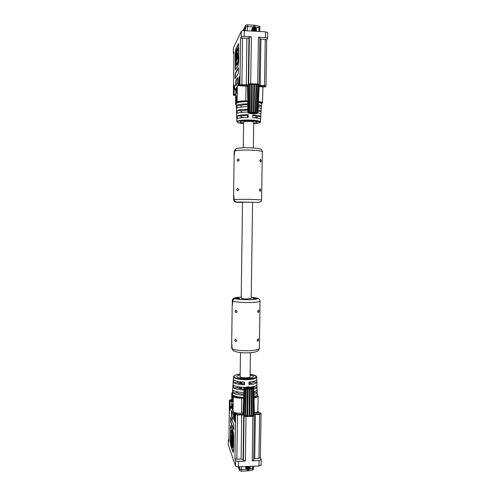 <?xml version="1.0" encoding="UTF-8"?>
<svg xmlns="http://www.w3.org/2000/svg" width="496" height="496" viewBox="0 0 496 496"><rect width="100%" height="100%" fill="white"/><g stroke="black" fill="none" stroke-linecap="round" stroke-linejoin="round"><path stroke-width="0.74" d="M253.351 147.92L253.723 122.165C253.518 121.749 252.086 121.483 249.414 121.353C245.966 121.291 244.032 121.514 243.61 122.022L243.263 147.783M250.424 352.693L250.077 376.693C249.866 377.32 248.446 377.692 245.818 377.797C242.432 377.766 240.541 377.351 240.145 376.551L240.473 352.557M247.764 103.869C242.408 103.924 238.799 104.383 236.933 105.233L237.026 107.979C238.892 107.155 242.482 106.714 247.808 106.665M247.845 109.287C242.55 109.331 238.973 109.752 237.113 110.552L237.206 113.293C239.078 112.518 242.662 112.115 247.957 112.084M237.293 115.866C239.208 115.103 242.854 114.719 248.217 114.706L248.161 117.496C242.873 117.509 239.283 117.874 237.386 118.606L237.293 115.866L241 116.002L240.975 117.837M247.733 101.593C242.612 101.649 239.06 102.083 237.069 102.895L236.257 103.689L236.846 121.588C237.776 120.398 242.302 119.871 250.437 120.007C256.723 120.317 260.078 120.956 260.493 121.917L261.559 103.875C261.349 103.366 260.301 102.901 258.41 102.486M235.606 59.514L235.767 59.21C235.86 55.335 236.152 52.731 236.642 51.398L237.851 49.222C238.223 49.445 238.402 51.119 238.39 54.238C238.285 58.243 237.981 60.89 237.479 62.18L236.474 64.009L236.133 61.597L235.643 62.372L236.245 65.509L237.46 63.5C238.068 61.95 238.44 58.751 238.564 53.909C238.582 50.146 238.365 48.124 237.913 47.852L236.66 50.09C236.071 51.714 235.718 54.851 235.606 59.514L236.102 59.222L236.239 56.011M238.861 50.914L238.254 47.87L237.913 47.852M256.389 118.042L256.401 117.304L253.952 117.763M252.786 115.525C255.279 115.791 256.723 116.151 257.12 116.603L257.102 118.153M253.704 123.163C255.886 122.94 257.015 122.617 257.095 122.202C256.767 121.514 254.374 121.067 249.916 120.844C244.162 120.751 240.932 121.123 240.231 121.966C240.306 122.382 241.428 122.735 243.598 123.027M245.446 110.031L245.129 110.05M241.13 106.559L242.246 106.907M247.864 109.821L247.709 112.084M247.74 109.957L241.075 110.701L241.05 112.437M241.056 111.811L242.786 112.27M248.217 114.706L247.665 115.301L241 116.002M247.665 115.301L247.634 117.496M240.988 117.062L243.499 117.614M247.795 105.995L247.783 106.665M247.777 104.613C244.683 104.662 242.476 104.923 241.143 105.4L241.124 107.031M237.113 110.552L241.075 110.701M236.933 105.233L241.143 105.4M260.636 119.462C260.251 118.649 257.622 118.054 252.743 117.67L252.799 114.88C257.759 115.277 260.425 115.897 260.803 116.74L260.636 119.462M260.803 116.74L257.12 116.603M258.013 110.112C259.997 110.515 261.032 110.974 261.125 111.47L260.958 114.192C260.859 113.714 259.842 113.274 257.895 112.883M261.125 111.47L257.963 111.352M258.311 104.743C260.319 105.183 261.367 105.667 261.448 106.2L261.28 108.922C261.194 108.407 260.164 107.942 258.193 107.52M261.448 106.2L258.255 106.076M236.245 65.509L236.797 65.329L237.801 63.519L238.774 57.276M236.381 54.424L236.976 51.417L238.012 49.389M238.781 43.791L236.077 49.216L235.513 60.512M235.501 61.82L235.569 69.837M235.953 61.585L236.679 60.239L236.995 55.168M237.491 55.85L237.528 52.867L236.257 54.665L236.195 59.229L235.507 60.531L235.749 61.833M235.488 61.814L236.344 60.221L236.4 55.651L237.007 54.486L236.945 59.092L237.441 58.168L237.764 59.055L238.229 56.631L237.472 55.85L237.131 57.468L237.193 52.855M236.945 59.092L237.429 58.832M265.428 37.597L265.515 31.825L244.361 30.634L244.286 36.437L251.354 36.822L250.697 83.712L257.722 84.029L258.404 37.212L265.428 37.597L267.629 38.341L266.693 39.86M239.562 85.417L237.342 85.951L238.328 84.419L238.979 78.182C239.351 75.845 239.574 76.117 239.649 79L239.562 85.455L239.928 84.909L240.548 38.483L241.261 37.026L241.341 31.248L233.405 47.814L233.318 53.153L233.914 53.574M235.891 98.692L236.022 102.157L236.71 101.234L236.821 95.709L236.127 96.683L235.891 98.692L236.226 98.704L236.245 101.866M236.003 90.191L236.127 93.645L236.821 92.647L236.939 87.116L236.239 88.158L236.003 90.191L236.338 90.21L236.356 93.341M237.559 77.643L235.817 80.513L235.699 85.969L237.485 83.185L237.652 77.649M234.992 75.287L235.11 78.666L238.34 73.284L238.464 67.648L235.228 73.241L235.333 78.331M235.278 53.419L235.383 70.085L238.229 65.119L238.731 60.803L238.626 43.505L235.743 49.197L235.278 53.419L235.606 53.438M236.263 103.906L235.991 103.559L236.741 102.536L237.069 102.895L237.466 102.362C238.483 101.587 241.254 101.252 245.78 101.351L246.035 86.106M233.945 51.95L233.337 53.078M241.341 31.248C241.719 30.795 242.73 30.591 244.361 30.634M265.515 31.825L267.716 32.593L267.629 38.341M235.817 88.313L235.55 104.241L235.817 88.313L234.887 89.757L234.422 85.535C234.137 84.363 233.926 85.3 233.783 88.338L234.025 94.686L233.709 95.164L234.844 95.461M265.236 39.333L260.89 39.097L260.208 85.436L264.542 85.628L265.236 39.333L266.668 39.903M258.404 37.212L259.867 37.795M259.873 38.936L260.89 39.097M249.327 37.219L248.93 37.944L248.285 84.537L248.676 83.998L249.327 37.219L251.354 36.822M246.921 38.335L242.538 38.093L241.912 84.63L246.283 84.822L246.921 38.335L248.93 37.944M244.286 36.437C242.649 36.394 241.645 36.592 241.261 37.026M240.548 38.483L242.538 38.093M238.582 68.014L235.557 73.259L235.321 75.305M237.72 77.959L236.146 80.526L235.929 85.647M237.045 87.451L236.338 90.21M236.927 96.026L236.226 98.704M235.767 59.21L236.102 59.222M236.474 64.009L235.798 61.578M237.429 59.036L237.888 56.618L238.229 56.631M237.888 56.618L237.472 55.85M236.344 60.221L236.679 60.239M236.4 55.651L236.735 55.664M258.435 101.947C261.237 102.3 262.446 102.765 262.062 103.348L261.559 103.875L262.508 102.796L262.923 86.843M251.993 28.229L253.512 27.497L256.327 28.365L254.498 27.919L251.993 28.229L252.445 28.7C253.388 28.297 254.491 28.458 255.762 29.183M254.175 28.526L253.431 28.477M256.525 29.952L256.054 29.338L254.491 28.904L251.708 29.326M256.11 30.516L256.531 30.02L254.485 29.041C252.836 28.904 251.9 29.022 251.689 29.394L252.433 29.89M256.513 31.087L256.048 30.485L254.473 30.045L251.695 30.461M256.475 31.316L254.473 30.188C252.817 30.045 251.887 30.163 251.67 30.529L252.464 30.913M254.603 31.211L253.065 31.124M253.512 27.497L255.781 27.807M256.544 28.811L256.327 28.365M255.328 31.254L252.414 31.087M256.048 30.485L252.52 29.872L251.85 30.206M256.054 29.338L252.532 28.731L251.875 29.066M255.626 27.987L254.231 27.516M256.128 29.382L256.55 28.88L255 27.981M255.552 31.267C254.101 30.709 253.059 30.616 252.414 30.981L252.538 31.093M255.75 30.324C254.479 29.599 253.369 29.438 252.433 29.841L252.464 29.903M255.781 28.043L255.273 27.658M248.533 84.76L247.622 85.293L247.969 109.566L248.378 109.38L248.428 112.549L257.889 112.908L256.699 112.573L257.802 84.673L254.603 84.233L248.533 84.642L248.806 112.449L255.359 112.35L256.029 84.357M257.722 112.784L258.881 85.331L257.802 84.791M259.11 85.572L258.968 85.244M256.165 84.469L256.692 84.45M257.802 84.903L256.692 84.68L255.849 112.338L255.359 112.35M258.261 84.81L257.796 85.014M258.881 85.331L258.255 85.039L257.201 112.592M259.11 85.796L258.019 109.963M247.628 85.43L247.969 109.566M247.864 109.69L247.516 85.219L241.862 85.058L240.269 85.281L239.909 85.827L247.504 86.161M248.533 84.99L247.622 85.293M248.806 112.449L248.44 112.542L248.136 84.779M250.089 84.444L248.533 84.872M249.655 112.307L249.55 84.425M250.182 84.339L250.158 112.325M252.024 84.283L250.176 84.568L250.232 112.245M251.379 112.17L251.553 84.221M252.315 84.19L251.813 112.22M254.157 84.289L252.309 84.419L252.073 112.152M253.344 112.158L253.828 84.196M254.603 84.233L254.157 84.518L253.642 112.226M255.242 112.27L256.023 84.587L254.603 84.456L254.051 112.183M256.779 112.493L255.849 112.338M248.384 109.914L247.851 109.759M257.412 112.89L257.393 113.41L247.969 113.051L247.919 109.895M257.381 113.41L251.813 113.764L247.969 113.051M244.125 30.628L244.547 29.772L244.534 30.647M259.91 28.272L259.048 27.733L254.969 27.026L247.498 26.536L245.514 26.945L243.71 30.622M243.046 30.659L245.706 25.178L247.498 24.806L254.907 25.296L259.786 26.406L259.885 31.508M243.871 392.559C238.638 392.305 235.116 391.536 233.312 390.259L233.151 392.894C234.955 394.208 238.495 394.996 243.759 395.256M241.05 388.765L241.075 387.506M241.155 383.625L241.18 382.472M244.472 382.1C239.289 381.901 235.774 381.207 233.932 380.023L233.771 382.664C235.631 383.885 239.19 384.598 244.454 384.803L244.472 382.1M244.435 387.463L244.435 387.339C239.103 387.134 235.495 386.403 233.622 385.144L233.461 387.785C235.284 389.044 238.812 389.794 244.051 390.03M241.261 378.324L241.279 377.444M254.064 396.527C255.961 395.988 257.021 395.349 257.25 394.611L256.723 377.109C256.302 378.591 252.985 379.465 246.779 379.725C238.768 379.645 234.335 378.659 233.492 376.78L232.45 394.004L233.225 395.2C235.154 396.447 238.638 397.197 243.66 397.451M232.674 446.078L231.669 443.325L231.024 435.389L231.44 431.241M230.696 435.401L231.272 431.086L232.419 433.808L233.064 439.301L233.548 439.171L232.767 432.549L231.843 430.144L231.241 429.79C230.845 430.007 230.615 431.743 230.547 434.998C230.541 439.456 230.801 442.649 231.328 444.571L232.55 447.572C232.953 447.367 233.182 445.625 233.25 442.333L233.585 442.32L233.095 441.905L232.512 446.245L232.258 445.892L231.347 443.337L230.696 435.401M251.633 383.203L248.973 382.596M253.276 381.412L253.264 382.236C252.855 382.912 251.422 383.408 248.967 383.724M253.196 386.651L253.103 387.469M246.14 377.785L246.134 378.597M251.286 378.026L248.595 377.506M240.163 375.001C238.024 375.367 236.908 375.875 236.821 376.52C237.485 377.853 240.641 378.541 246.295 378.597C250.685 378.417 253.053 377.803 253.4 376.755C253.332 376.104 252.235 375.565 250.102 375.137M237.293 391.797L237.28 392.795C238.576 393.539 240.746 393.998 243.79 394.171L243.815 392.559M241.688 383.699L241.701 382.422L238.409 383.017M243.889 387.32L244.075 389.416M237.367 386.564L237.348 387.692C238.644 388.411 240.82 388.858 243.865 389.031M238.898 377.853L241.602 377.406M241.757 378.386L241.769 377.45M243.958 382.081L243.933 383.885L244.454 384.803M237.435 381.331L237.417 382.583C238.719 383.284 240.889 383.718 243.933 383.885M241.614 388.839L241.633 387.444L238.229 388.101M233.461 387.785L237.348 387.692M233.771 382.664L237.417 382.583M233.151 392.894L237.28 392.795M251.497 386.954C254.919 386.415 256.736 385.634 256.959 384.617L257.046 387.24L253.189 387.326M257.046 387.24C256.934 387.99 255.88 388.635 253.89 389.174M256.878 382.162C256.475 383.427 253.84 384.27 248.961 384.704L248.98 382.001C253.785 381.585 256.389 380.761 256.792 379.533L256.878 382.162L253.264 382.236M253.995 391.673C255.979 391.115 257.021 390.457 257.126 389.695L257.207 392.317L254.002 392.392M257.207 392.317C257.108 393.105 256.054 393.781 254.033 394.351M232.55 447.572L232.878 447.559C233.281 447.355 233.517 445.613 233.585 442.32M230.894 425.593L230.677 432.109M230.597 438.365L230.913 445.21L233.411 452.296M232.5 441.775L232.308 436.74L231.874 434.719L231.136 435.172L231.812 437.714M231.508 437.726L231.52 436.784L231.812 437.577L231.756 441.942L232.624 444.335L232.686 439.933L233.684 441.719L233.263 439.289M233.039 438.681L232.543 438.259L232.488 442.655L231.923 441.118L231.979 436.747L232.308 436.74M232.624 444.335L232.959 444.329L233.002 440.795M243.635 398.114L241.744 398.158C237.107 398.145 234.273 397.538 233.256 396.329L233.052 411.711L233.666 412.015C234.732 412.666 236.474 413.1 238.886 413.298M253.685 460.121L252.241 460.815L259.079 460.548L261.243 459.674L260.381 457.715M232.984 400.836L232.829 396.757L232.165 395.38L232.147 400.669L232.816 402.095L232.984 400.836M232.878 409.088L232.717 404.99L232.054 403.546L232.041 408.834L232.705 410.322L232.878 409.088M231.44 415.778L233.052 419.721L233.281 418.574L233.12 414.433L231.508 410.589L231.44 415.778L233.238 419.362M233.858 428.594L233.697 424.396L230.696 417.012L230.683 422.226L233.628 429.728L233.858 428.594M233.573 450.256L233.759 436.43L233.38 432.016L230.727 425.301L230.243 440.932L230.584 445.222L233.114 452.402L233.573 450.256M243.654 397.687L241.707 397.736C237.274 397.724 234.565 397.141 233.591 395.988L233.225 395.2L232.891 395.541L232.19 394.035L232.469 393.706M232.19 394.035L231.781 393.024L231.638 408.388L230.77 406.354L230.212 410.043C229.908 410.948 229.722 409.913 229.667 406.931L229.45 400.483L228.916 441.459L228.365 439.878L228.296 444.869L235.519 465.967L235.594 460.511C235.953 461.075 236.921 461.361 238.508 461.354L245.384 461.088L243.431 460.524L243.071 459.587L241.13 459.036L236.865 459.197L234.943 458.645L235.594 460.511M254.305 412.827C256.296 412.492 257.48 411.99 257.852 411.327L258.143 396.037C258.025 396.825 256.668 397.389 254.082 397.742M238.508 461.354L238.433 466.823L258.993 465.992L259.079 460.548M261.125 464.932L258.993 465.992M238.433 466.823C236.846 466.829 235.879 466.544 235.519 465.967M260.357 457.665L258.949 458.341L253.729 458.676M228.935 439.27L228.365 439.878M230.894 417.446L231.006 422.214L233.821 429.356M231.651 410.936L231.762 415.766M232.258 403.955L232.37 408.828L232.829 409.901M232.37 395.771L232.475 400.663L232.934 401.686M233.064 439.301L232.438 432.562L231.241 429.79M233.213 439.183L233.548 439.171M233.25 442.333L233.095 441.905M231.923 441.118L232.252 441.105M231.979 436.747L231.533 435.544L231.861 435.538M231.533 435.544L231.545 434.732M233.349 441.731L233.368 440.467L233.697 440.454M233.368 440.467L232.543 438.259M257.529 394.76L257.275 394.196M249.513 469.129L248.105 469.557L245.892 468.801L248.149 469.414L249.575 469.08L249.587 468.708M245.793 468.125L245.892 468.801M245.532 466.538L246.301 467.35L248.229 467.747L250.226 467.089M248.893 466.525L247.771 466.513M245.551 466.538C245.867 467.17 246.76 467.53 248.229 467.623L250.238 467.021L249.655 466.544M249.345 466.469L248.911 466.401M246.909 466.482L250.058 466.352M247.411 466.463L249.761 466.364M245.52 467.548L246.289 468.429L248.211 468.825L250.213 468.162M245.774 467.021L245.52 467.486C245.712 468.187 246.611 468.59 248.217 468.695L250.22 468.1L249.624 467.61M246.692 466.55L249.86 466.457M246.301 467.35L249.835 467.536M246.667 467.511L246.345 468.317M246.605 468.553L249.817 468.615M246.599 466.494C248.019 467.04 248.992 467.077 249.513 466.6M246.369 467.381C247.715 468.106 248.756 468.205 249.5 467.678M246.673 467.623L246.258 468.28M246.357 468.453C247.696 469.179 248.738 469.278 249.482 468.751M254.064 414.867L254.312 414.458M253.437 415.437L254.064 414.836L252.991 415.456M251.9 415.89L252.991 415.394L251.379 415.846L251.9 415.673L251.856 389.062L248.149 389.224L244.59 388.498L244.447 391.536L243.945 390.953L244.15 387.711L253.406 387.494L247.944 386.762L244.15 387.711M244.919 415.685L243.933 415.133L246.865 416.039L251.379 415.846M242.984 413.193L235.538 413.41L235.873 414.191L237.423 414.551L242.959 414.296L243.933 415.189M253.921 390.991L254.237 414.842M252.991 415.239L253.444 415.22L253.183 388.728L251.856 389.062M251.243 415.995L251.373 389.025M249.414 416.026L251.249 415.778L251.255 389.149M250.083 389.236L249.848 416.125M249.091 416.15L249.42 415.809L249.686 389.155M247.33 415.97L249.091 415.933L249.389 389.255M248.149 389.224L247.609 416.107M246.865 416.039L247.33 415.747L247.888 389.106M245.446 415.673L246.872 415.822L247.461 389.168M246.338 389.013L245.526 415.834M245.78 388.901L244.919 415.468L245.446 415.456L246.27 388.889M243.542 415.152L243.939 414.972M244.051 391.239L243.065 414.52L243.548 414.935L244.584 388.492L253.878 388.275M243.945 390.953L243.071 414.321M253.406 387.494L253.419 388.281M244.485 390.736L244.013 390.743M242.959 414.296L243.958 391.053M253.871 388.281L253.183 388.728M253.71 388.449L254.064 414.836M243.933 415.133L244.95 388.653M252.774 388.864L252.991 415.394M240.182 373.86L237.162 374.641M239.642 388.504L239.661 387.729M239.76 383.383L239.773 382.689M239.872 378.088L239.884 377.642M240.052 388.591L240.07 387.649M240.163 383.464L240.176 382.614M240.269 378.163L240.281 377.574M240.3 388.635L240.318 387.612M240.399 383.507L240.417 382.577M240.504 378.206L240.517 377.537M238.694 466.817L239.469 469.018L241.385 469.588L246.667 469.371M247.262 469.346L247.529 468.894M249.631 469.024L252.625 468.453L253.481 467.815M253.289 469.489L252.52 470.065L248.539 470.822L241.341 471.194L239.618 470.679L238.26 466.829M259.315 189.962L260.177 191.32L260.791 190.111L260.146 188.759L259.315 189.962M236.666 189.608L237.609 190.855L238.911 189.534L237.745 188.288L236.666 189.608M259.749 160.58L260.648 162.012L261.225 160.859L260.549 159.433L259.749 160.58M237.057 160.196L237.95 161.398L239.308 160.022L238.192 158.819L237.057 160.196M252.576 202.325L242.513 202.182L241.211 298.319M262.303 151.764L261.59 199.919L261.218 201.202L259.036 202.405L236.586 201.996C235.054 201.822 234.217 200.961 234.075 199.411L233.752 194.872L233.573 199.535L234.199 201.227L236.071 202.101L242.513 202.467C235.612 202.151 235.395 202.418 234.199 201.227M234.707 150.951C237.342 150.22 242.556 149.935 250.35 150.096C257.79 150.387 261.776 150.933 262.31 151.733C262.086 150.263 261.547 149.408 260.691 149.16C260.45 148.626 256.903 148.161 250.046 147.765C243.449 147.61 238.898 147.895 236.381 148.614L234.707 150.951L234.224 155.787L234.199 151.367L235.364 149.284M259.036 202.405L254.82 202.325L259.148 202.399M240.3 202.064L236.586 201.996M240.293 202.176L236.071 202.101M257.095 340.293L257.79 341.322L258.571 339.816L258.087 338.78L257.095 340.293M234.676 340.113L235.86 341.601L236.896 340.547L235.495 339.053L234.676 340.113M257.517 311.513L258.249 312.598L258.993 311.153L258.484 310.062L257.517 311.513M235.061 311.296L236.195 312.74L237.28 311.637L235.922 310.198L235.061 311.296M235.309 298.629C233.783 298.778 232.928 299.615 232.748 301.14C235.333 302.052 240.486 302.529 248.198 302.579C255.57 302.473 259.532 301.971 260.084 301.078L260.047 300.601C259.737 299.324 258.924 298.642 257.616 298.561C257.089 299.262 253.84 299.652 247.864 299.733C241.732 299.696 237.547 299.33 235.309 298.629L239.531 298.617L239.004 298.146L234.8 298.158C235.203 297.643 237.342 297.29 241.223 297.104M251.199 298.406L246.921 298.952C243.517 298.914 241.614 298.691 241.205 298.294L241.211 298.263M259.377 348.229L259.377 348.291C258.335 351.528 258.292 350.573 255.874 351.813C253.667 352.433 250.771 352.78 247.188 352.842C241.236 353.028 236.561 352.29 233.157 350.629L232.128 348.62L231.762 343.697L231.644 347.851L232.289 349.519M232.748 301.14L232.333 305.443L232.302 300.235C232.643 298.945 233.48 298.251 234.8 298.158M257.839 298.232L251.218 297.222L257.839 298.232L258.751 298.828M256.978 298.084L252.817 298.096L253.425 298.573L257.616 298.561M238.998 298.617L239.004 298.146M260.493 121.917C259.234 122.425 263.295 122.605 253.698 123.69C262.992 122.512 261.882 121.415 250.381 120.385C237.696 119.852 232.184 122.673 243.592 123.547C238.88 123.02 236.635 122.369 236.846 121.588M235.749 89.286L235.209 90.111L235.736 90.129M239.568 84.828L238.669 84.785L237.975 85.858M236.263 103.986L235.941 104.433L235.612 104.079L235.991 103.559M236.741 102.536L237.131 102.002L237.342 85.951M233.945 51.851L233.393 94.823L233.709 94.345L235.681 94.364M235.941 104.433L236.301 105.022M247.727 101.426L245.78 101.351M258.447 101.525C261.057 101.835 262.409 102.257 262.508 102.796M237.466 102.362L237.131 102.002C238.198 101.19 241.099 100.837 245.83 100.942L247.721 101.017M246.227 85.25L246.283 84.822L248.36 84.766M259.079 85.281L260.208 85.436L260.146 85.864L259.129 85.758M264.473 86.05L264.542 85.628L265.992 85.994L265.62 86.397L260.146 85.864M257.66 84.456L257.722 84.029L259.21 84.407L258.831 84.81L256.066 84.388M249.017 84.376L248.676 83.998L250.697 83.712L250.635 84.146L248.887 84.556M240.269 85.281L239.928 84.909L241.912 84.63L241.862 85.058M236.077 49.216L235.743 49.197M235.426 67.406L235.098 67.388M235.557 73.259L235.228 73.241M235.296 77.32L234.968 77.302M235.885 84.599L235.55 84.58M235.91 82.565L235.581 82.553M236.146 80.526L235.817 80.513M236.573 88.176L236.239 88.158M236.313 92.25L235.978 92.231M236.462 96.695L236.127 96.683M236.201 100.744L235.867 100.731M234.72 88.307L234.149 88.282L234.025 94.686L235.674 94.755M239.649 78.38L238.706 84.605L239.574 84.649M239.568 77.153L239.357 78.368L238.979 78.182M234.416 85.504L234.149 88.282L233.783 88.338M236.462 65.311L236.797 65.329M237.46 63.5L237.801 63.519M236.642 51.398L236.976 51.417M237.646 49.42L237.987 49.439M266.693 39.823L265.992 85.994L265.143 86.943L259.092 86.676L265.155 86.936L265.62 86.397M252.235 84.215L250.635 84.146M238.669 84.785L238.328 84.419L238.669 84.785M247.504 86.168L239.897 85.833L239.562 85.455L239.89 85.827M239.649 79L239.562 85.467M234.831 95.461L234.837 95.468C233.628 95.381 233.145 95.182 233.38 94.86L233.932 51.9M235.209 90.111L234.887 89.757L235.736 90.136M234.906 89.888L234.422 85.535M234.434 85.634L234.372 85.176M245.706 25.178L245.458 30.696M247.498 24.806L247.436 30.808M253.816 25.172L253.809 27.497M254.907 25.296L254.963 27.584M254.956 27.974L254.944 28.477M254.938 29.115L254.932 29.611M258.986 26.009L258.993 31.459M240.176 374.195C228.941 375.143 234.261 379.7 246.735 379.322C258.069 378.138 259.197 376.476 250.114 374.331C257.164 375.522 256.519 376.563 256.723 377.109M233.666 412.015L234.31 413.521L235.296 413.49M231.074 406.026L230.77 406.354L231.607 405.995L231.099 406.026L231.595 407.185M233.591 395.988L233.256 396.329L232.891 395.541M232.568 392.063L231.837 393.266L231.638 408.388M234.943 458.645L235.532 414.538L235.191 413.757L235.11 419.907C234.961 422.573 234.738 422.673 234.441 420.205L233.969 413.862L233.052 411.711M254.076 397.308C256.866 396.893 258.081 396.254 257.722 395.386M232.165 392.931L232.475 393.601M258.633 412.734L257.852 411.327M252.241 460.815L252.886 416.355L246.01 416.559L245.384 461.088M241.707 397.736L241.54 413.224M258.949 458.341L259.606 414.352L255.366 414.476L254.721 458.509M241.13 459.036L241.738 414.873L237.46 414.997L236.865 459.197M243.431 460.524L244.051 416.094L243.685 415.332L243.071 459.587M260.685 413.472L261.045 413.887L259.606 414.352L259.557 413.912L260.685 413.472L260.251 412.703L254.305 412.87L260.22 412.703M254.324 414.148L255.316 414.036L255.366 414.476L254.318 414.631M253.995 415.462L254.355 415.877L252.886 416.355L252.842 415.908L253.865 415.208M243.728 415.171L241.738 414.873L241.695 414.433M237.423 414.551L237.46 414.997L235.532 414.538L235.873 414.191M245.966 416.113L246.01 416.559L244.051 416.094L244.398 415.741L247.529 416.07M231.694 399.764L229.499 400.309M230.913 445.21L230.584 445.222M230.566 440.919L230.243 440.932M230.733 427.645L230.417 427.657M231.006 422.214L230.683 422.226M230.832 420.118L230.51 420.131M230.857 418.196L230.535 418.202M231.589 413.664L231.26 413.676M231.613 411.723L231.285 411.736M232.37 408.828L232.041 408.834M232.19 406.732L231.861 406.739M232.215 404.773L231.886 404.786M232.475 400.663L232.147 400.669M232.295 398.579L231.967 398.592M232.32 396.626L231.998 396.633M235.191 413.689L234.341 413.714L235.104 420.05M231.675 401.196L230.094 401.239L230.02 407.011L230.665 406.999M229.667 406.931L230.02 407.011L230.225 409.919M234.441 420.205L234.813 420.056L235.011 421.433M232.438 432.562L232.767 432.549M231.514 430.15L231.843 430.144M232.258 445.892L232.593 445.885M231.347 443.337L231.669 443.325M251.28 415.958L252.842 415.908M255.316 414.036L259.557 413.912M229.772 400.16L230.063 400.836L231.675 400.793M231.694 399.751L230.863 399.782M230.212 410.043L230.82 406.181M230.175 410.26L230.231 409.932M230.063 400.836L229.741 401.159L230.063 400.836M260.543 412.864L261.045 413.887L260.381 457.771M234.31 413.521L233.969 413.862L234.31 413.521M242.984 413.18L235.526 413.397L235.191 413.745L235.513 413.41M234.93 421.786L235.191 413.726M241.341 471.194L241.422 466.705M247.535 468.639L247.541 468.305M239.618 470.679L239.5 466.779M252.52 470.065L252.656 466.246M248.539 470.822L248.626 469.507M247.516 469.545L247.479 470.94M261.218 201.202L261.59 199.919L249.655 199.305L234.075 199.411M234.658 153.965L234.168 153.946M234.106 196.98L233.61 196.968M260.047 300.601L259.377 348.291C258.819 349.717 254.87 350.542 247.516 350.777C239.828 350.759 234.701 350.046 232.128 348.62M232.723 303.18L232.227 303.18M232.134 345.328L231.675 345.334M252.576 202.312L251.199 298.456M258.813 85.052L259.21 84.407L259.892 37.715M233.318 53.153L233.387 47.889M261.578 104.135L261.807 103.776M235.55 104.241L236.301 105.059M239.525 76.861L239.649 79.013M255.992 28.154L255.415 27.85M251.856 30.733L252.414 31.031M255.756 29.568L255.415 29.735M258.087 109.889L259.141 85.461M233.492 376.78C233.914 375.41 236.139 374.542 240.176 374.182M253.704 460.226L254.355 415.877L254.014 415.096M230.876 399.77C229.555 399.987 229.071 400.204 229.437 400.433L228.91 441.397M228.346 439.785L228.284 444.776M261.243 459.674L261.156 465.099M232.574 391.989L231.781 393.024M258.825 412.728L257.92 411.103M246.289 468.429L246.834 468.677M253.983 391.108L254.324 414.334M253.499 467.92L253.524 466.215M253.307 469.6L253.499 467.945M234.149 155L233.622 195.883M232.209 304.234L231.688 344.342M241.23 297.085C236.183 297.445 233.511 297.966 233.213 298.654L232.302 300.235"/></g></svg>
